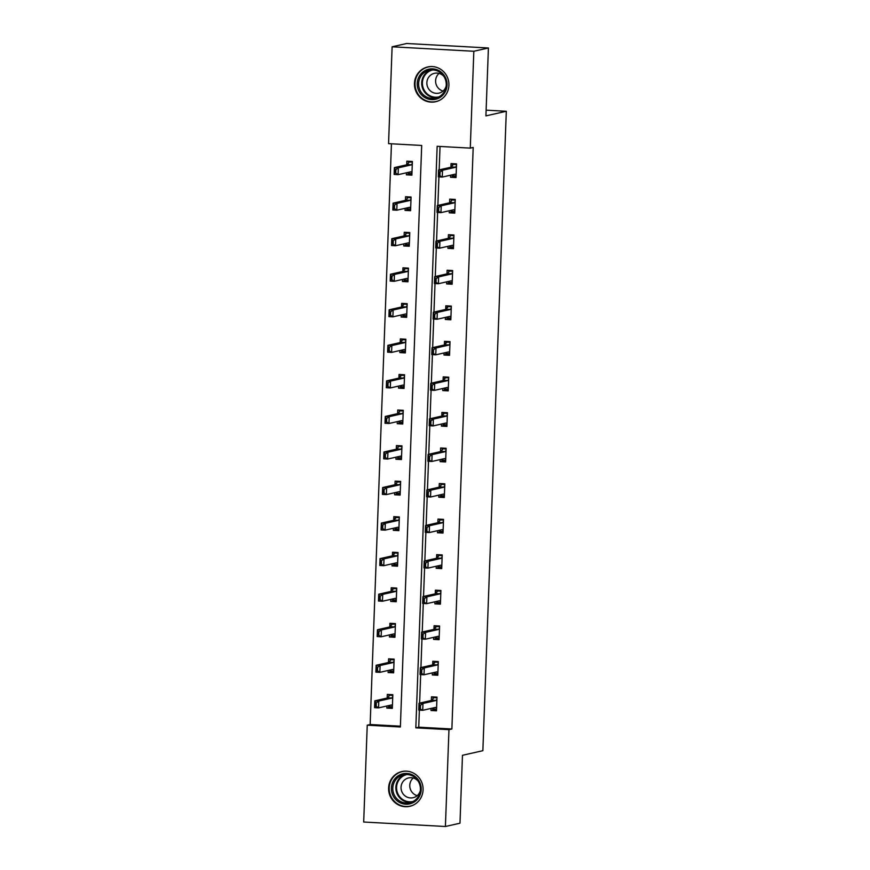<?xml version="1.0" encoding="UTF-8"?>
<svg xmlns="http://www.w3.org/2000/svg" width="870" height="870" viewBox="0 0 870 870"><rect width="100%" height="100%" fill="white"/><g stroke="black" fill="none" stroke-linecap="round" stroke-linejoin="round"><path stroke-width="1.3" d="M448.909 85.293A17.824 17.204 77.3 0 1 435.609 101.746A17.824 17.204 77.3 0 1 414.457 83.411A17.824 17.204 77.3 0 1 427.746 66.957A17.824 17.204 77.3 0 1 448.909 85.293M423.07 789.884A17.824 17.204 77.3 0 1 409.77 806.327A17.824 17.204 77.3 0 1 388.618 788.002A17.824 17.204 77.3 0 1 401.907 771.549A17.824 17.204 77.3 0 1 423.07 789.884M363.693 822.019L367.238 725.178L400.374 726.994L421.689 145.453L388.564 143.637L392.12 46.795L473.835 51.265L470.278 148.117L437.153 146.301L415.827 727.842L448.963 729.658L445.407 826.5L363.693 822.019M391.446 143.8L370.152 724.514L367.238 725.178M473.835 51.265L488.407 47.98L406.681 43.5L392.12 46.795M488.407 47.98L485.917 115.884L506.307 111.273L486.123 110.164M506.307 111.273L482.861 750.69L462.47 755.301L459.98 823.205L445.407 826.5M370.152 724.514L400.396 726.178M386.878 706.005L386.802 708.082L392.326 708.376L392.827 694.706L387.302 694.401L387.172 698.044M388.183 670.455L388.107 672.532L393.631 672.836L394.132 659.155L388.607 658.851L388.477 662.494M389.488 634.904L389.412 636.981L394.926 637.286L395.437 623.605L389.912 623.311L389.782 626.944M390.793 599.354L390.717 601.431L396.231 601.736L396.731 588.066L391.217 587.761L391.076 591.393M392.087 563.814L392.011 565.881L397.536 566.185L398.036 552.515L392.522 552.211L392.381 555.843M393.392 528.264L393.316 530.33L398.841 530.635L399.341 516.965L393.816 516.66L393.686 520.303M394.697 492.714L394.621 494.791L400.146 495.084L400.646 481.414L395.121 481.11L394.991 484.753M396.002 457.163L395.926 459.24L401.451 459.545L401.951 445.864L396.426 445.57L396.296 449.203M397.307 421.613L397.231 423.69L402.756 423.994L403.256 410.314L397.731 410.02L397.601 413.652M398.612 386.062L398.536 388.14L404.05 388.444L404.561 374.774L399.036 374.47L398.906 378.102M399.917 350.523L399.841 352.589L405.355 352.894L405.855 339.224L400.341 338.919L400.2 342.552M401.211 314.973L401.135 317.039L406.66 317.343L407.16 303.673L401.646 303.369L401.505 307.012M402.516 279.422L402.44 281.499L407.965 281.793L408.465 268.123L402.94 267.819L402.81 271.462M403.821 243.872L403.745 245.949L409.27 246.253L409.77 232.573L404.245 232.279L404.115 235.911M405.126 208.321L405.05 210.399L410.575 210.703L411.075 197.033L405.55 196.729L405.42 200.361M406.431 172.771L406.355 174.848L411.88 175.153L412.38 161.483L406.855 161.178L406.725 164.811M419.373 710.127L418.742 727.179L451.878 728.995L473.193 147.454L470.278 148.117M440.035 146.464L439.176 169.878M438.926 176.893L437.871 205.429M437.621 212.443L436.577 240.979M436.316 247.993L435.272 276.529M435.011 283.544L433.967 312.08M433.706 319.083L432.662 347.63M432.401 354.634L431.357 383.17M431.096 390.184L430.052 418.72M429.802 425.734L428.747 454.27M428.497 461.285L427.453 489.821M427.192 496.835L426.148 525.371M425.887 532.375L424.843 560.911M424.582 567.925L423.538 596.461M423.277 603.475L422.233 632.011M421.972 639.026L420.928 667.562M420.678 674.576L419.623 703.112M431.052 708.419L430.976 710.496L436.501 710.801L437.001 697.131L431.476 696.826L431.346 700.459M432.357 672.88L432.281 674.946L437.795 675.25L438.306 661.581L432.781 661.276L432.651 664.908M433.662 637.329L433.586 639.396L439.1 639.7L439.6 626.03L434.087 625.726L433.945 629.369M434.956 601.779L434.88 603.856L440.405 604.15L440.905 590.48L435.391 590.175L435.25 593.818M436.262 566.229L436.185 568.306L441.71 568.61L442.21 554.929L436.686 554.625L436.555 558.268M437.566 530.678L437.49 532.755L443.015 533.06L443.515 519.379L437.991 519.085L437.86 522.718M438.871 495.128L438.795 497.205L444.32 497.51L444.82 483.84L439.296 483.535L439.165 487.167M440.176 459.588L440.1 461.655L445.625 461.959L446.125 448.289L440.601 447.985L440.47 451.617M441.481 424.038L441.405 426.104L446.919 426.409L447.43 412.739L441.906 412.434L441.775 416.077M442.786 388.488L442.71 390.565L448.224 390.858L448.724 377.188L443.211 376.884L443.069 380.527M444.081 352.937L444.004 355.014L449.529 355.319L450.029 341.638L444.516 341.344L444.374 344.977M445.386 317.387L445.309 319.464L450.834 319.769L451.334 306.088L445.81 305.794L445.679 309.426M446.691 281.837L446.614 283.914L452.139 284.218L452.639 270.548L447.115 270.244L446.984 273.876M447.996 246.297L447.919 248.363L453.444 248.668L453.944 234.998L448.42 234.693L448.289 238.326M449.301 210.747L449.224 212.813L454.749 213.117L455.249 199.447L449.725 199.143L449.594 202.786M450.606 175.196L450.529 177.273L456.043 177.567L456.554 163.897L451.03 163.593L450.899 167.236M451.878 728.995L448.963 729.658M418.742 727.179L415.827 727.842M432.662 708.234L432.64 708.996L436.555 709.202L430.976 710.496M392.381 706.821L386.802 708.082M389.651 670.117L389.771 671.02L393.686 671.238L388.107 672.532M437.86 673.684L432.281 674.946M390.956 634.578L391.076 635.47L394.991 635.687L389.412 636.981M439.165 638.134L433.586 639.396M396.296 600.169L390.717 601.431M440.459 602.595L434.88 603.856M397.59 564.619L392.011 565.881M437.882 566.044L437.849 566.794L441.764 567.012L436.185 568.306M394.871 527.927L394.98 528.829L398.895 529.047L393.316 530.33M443.069 531.494L437.49 532.755M396.176 492.376L396.285 493.279L400.2 493.497L394.621 494.791M444.374 495.943L438.795 497.205M401.505 457.979L395.926 459.24M441.786 459.403L441.764 460.154L445.679 460.371L440.1 461.655M402.81 422.428L397.231 423.69M443.091 423.853L443.069 424.603L446.984 424.821L441.405 426.104M404.115 386.878L398.536 388.14M448.289 389.303L442.71 390.565M401.385 350.186L401.494 351.088L405.42 351.306L399.841 352.589M449.583 353.753L444.004 355.014M402.69 314.635L402.799 315.538L406.725 315.756L401.135 317.039M450.888 318.202L445.309 319.464M408.019 280.238L402.44 281.499M448.311 281.652L448.278 282.413L452.193 282.619L446.614 283.914M409.324 244.687L403.745 245.949M449.605 246.112L449.583 246.862L453.498 247.08L447.919 248.363M406.605 207.995L406.714 208.898L410.629 209.104L405.05 210.399M454.803 211.551L449.224 212.813M407.899 172.445L408.019 173.347L411.934 173.554L406.355 174.848M456.108 176.012L450.529 177.273M435.5 697.044L433.053 697.599L433.01 698.784M436.968 697.816L433.053 697.599L433.369 698.295L431.998 700.209A2.284 0.576 93.1 0 1 431.824 700.35L419.003 703.254L422.972 703.471L435.794 700.567A2.284 0.576 93.1 0 0 435.979 700.426L436.925 699.088M433.053 697.599L433.369 698.295M420.373 708.68L420.493 705.255L419.84 705.222L419.71 708.637L422.722 710.301L418.753 710.083L419.003 703.254L419.84 705.222M436.588 708.397L435.718 707.473A2.284 0.576 93.1 0 0 435.587 707.408A2.284 0.576 93.1 0 0 435.544 707.408L422.722 710.301L422.972 703.471L420.493 705.255M418.753 710.083L419.71 708.637M391.326 694.63L388.879 695.173L392.794 695.391M388.346 705.668L388.466 706.57L392.381 706.788M388.836 696.37L388.879 695.173L389.194 695.869L387.824 697.783A2.284 0.576 -86.9 0 1 387.65 697.936L374.829 700.828L378.798 701.046L378.548 707.886L391.369 704.983A2.284 0.576 -86.9 0 1 391.413 704.983A2.284 0.576 -86.9 0 1 391.543 705.059L392.413 705.983M376.199 706.255L378.548 707.886L374.578 707.669L374.829 700.828L375.666 702.808L375.535 706.222L376.199 706.255L376.329 702.84L375.666 702.808M392.751 696.674L391.804 698.001A2.284 0.576 -86.9 0 1 391.62 698.153L378.798 701.046L376.329 702.84M388.879 695.173L389.194 695.869M375.535 706.222L374.578 707.669M399.341 775.105A15.432 14.888 77.3 0 1 419.503 781.847A15.432 14.888 77.3 0 1 413.272 802.564A15.432 14.888 77.3 0 1 393.12 795.822A15.432 14.888 77.3 0 1 399.341 775.105M413.054 801.487A14.29 13.789 -102.7 0 0 403.452 774.833A14.29 13.789 -102.7 0 0 393.664 793.56A14.29 13.789 -102.7 0 0 413.054 801.487M420.308 790.765A10.168 9.82 77.3 0 1 401.646 791.221A10.168 9.82 77.3 0 1 418.111 781.075M406.127 771.146A17.715 17.095 -102.7 0 0 402.408 771.559A17.715 17.095 -102.7 0 0 398.308 773.071A17.715 17.095 -102.7 0 0 390.271 794.778A17.715 17.095 -102.7 0 0 410.216 806.109A17.715 17.095 -102.7 0 0 413.75 804.88M417.23 795.648A10.168 9.82 77.3 0 1 413.239 777.997M447.049 85.064A15.432 14.888 77.3 0 1 431.585 99.626A15.432 14.888 77.3 0 1 417.241 83.433A15.432 14.888 77.3 0 1 432.705 68.86A15.432 14.888 77.3 0 1 447.049 85.064M418.633 83.422A14.29 13.789 -102.7 0 0 435.587 98.114A14.29 13.789 -102.7 0 0 446.245 84.934A14.29 13.789 -102.7 0 0 429.291 70.242A14.29 13.789 -102.7 0 0 418.633 83.422M443.058 91.056A10.168 9.82 77.3 0 1 439.067 73.406M446.147 86.173A10.168 9.82 77.3 0 1 426.865 82.683A10.168 9.82 77.3 0 1 443.95 76.484M431.966 66.566A17.715 17.095 -102.7 0 0 428.236 66.968A17.715 17.095 -102.7 0 0 415.033 83.313A17.715 17.095 -102.7 0 0 436.055 101.529A17.715 17.095 -102.7 0 0 439.589 100.289M437.86 673.652L433.945 673.445L433.967 672.695M436.805 661.494L434.358 662.048L434.315 663.234M438.273 662.266L434.358 662.048L433.303 664.658A2.284 0.576 93.1 0 1 433.119 664.8L420.308 667.703L424.277 667.921L437.099 665.017A2.284 0.576 93.1 0 0 437.284 664.876L438.23 663.538M434.358 662.048L434.663 662.744M421.678 673.13L421.798 669.715L421.134 669.672L421.015 673.097L424.027 674.761L420.047 674.544L420.308 667.703L421.134 669.672M437.893 672.847L437.023 671.923A2.284 0.576 93.1 0 0 436.892 671.857A2.284 0.576 93.1 0 0 436.849 671.857L424.027 674.761L424.277 667.921L421.798 669.715M420.047 674.544L421.015 673.097M439.165 638.112L435.239 637.895L435.272 637.144M438.11 625.943L435.663 626.498L435.62 627.694M439.578 626.715L435.663 626.498L434.608 629.108A2.284 0.576 93.1 0 1 434.424 629.26L421.602 632.153L425.582 632.37L438.404 629.478A2.284 0.576 93.1 0 0 438.589 629.325L439.535 627.988M435.663 626.498L435.968 627.194M422.983 637.579L423.103 634.165L422.439 634.121L422.32 637.547L425.332 639.211L421.352 638.993L421.602 632.153L422.439 634.121M439.187 637.297L438.328 636.372A2.284 0.576 93.1 0 0 438.197 636.307A2.284 0.576 93.1 0 0 438.154 636.307L425.332 639.211L425.582 632.37L423.103 634.165M435.598 637.482L435.239 637.895L435.13 636.992M421.352 638.993L422.32 637.547M392.631 659.079L390.184 659.634L394.099 659.841M390.141 660.819L390.184 659.634L390.499 660.319L389.129 662.233A2.284 0.576 -86.9 0 1 388.955 662.385L376.134 665.278L380.103 665.506L379.853 672.336L392.674 669.443A2.284 0.576 -86.9 0 1 392.718 669.432A2.284 0.576 -86.9 0 1 392.849 669.508L393.719 670.433M377.504 670.705L379.853 672.336L375.883 672.118L376.134 665.278L376.971 667.257L376.84 670.672L377.504 670.705L377.623 667.29L376.971 667.257M394.056 661.124L393.109 662.451A2.284 0.576 -86.9 0 1 392.925 662.603L380.103 665.506L377.623 667.29M390.184 659.634L390.499 660.319M376.84 670.672L375.883 672.118M393.936 623.529L391.489 624.084L395.404 624.29M391.446 625.269L391.489 624.084L390.434 626.694A2.284 0.576 -86.9 0 1 390.249 626.835L377.439 629.739L381.408 629.956L381.158 636.786L393.979 633.893A2.284 0.576 -86.9 0 1 394.023 633.882A2.284 0.576 -86.9 0 1 394.153 633.958L395.023 634.882M378.809 635.165L381.158 636.786L377.178 636.568L377.439 629.739L378.265 631.707L378.146 635.122L378.809 635.165L378.928 631.74L378.265 631.707M395.361 625.573L394.414 626.911A2.284 0.576 -86.9 0 1 394.23 627.053L381.408 629.956L378.928 631.74M391.489 624.084L391.794 624.769M378.146 635.122L377.178 636.568M440.47 602.562L436.544 602.344L436.577 601.594M439.404 590.404L436.968 590.947L436.925 592.144M440.883 591.165L436.968 590.947L435.913 593.557A2.284 0.576 93.1 0 1 435.729 593.71L422.907 596.602L426.887 596.82L439.709 593.927A2.284 0.576 93.1 0 0 439.883 593.775L440.84 592.448M436.968 590.947L437.273 591.643M424.288 602.029L424.408 598.614L423.744 598.582L423.625 601.996L426.637 603.66L422.657 603.443L422.907 596.602L423.744 598.582M440.492 601.757L439.633 600.833A2.284 0.576 93.1 0 0 439.502 600.757A2.284 0.576 93.1 0 0 439.459 600.757L426.637 603.66L426.887 596.82L424.408 598.614M422.657 603.443L423.625 601.996M440.709 554.853L438.273 555.408L438.219 556.593M442.188 555.615L438.273 555.408L437.219 558.007A2.284 0.576 93.1 0 1 437.034 558.159L424.212 561.052L428.192 561.28L441.014 558.377A2.284 0.576 93.1 0 0 441.188 558.225L442.134 556.898M438.273 555.408L438.578 556.093M425.582 566.479L425.713 563.064L425.049 563.031L424.919 566.446L427.942 568.11L423.962 567.893L424.212 561.052L425.049 563.031M441.797 566.207L440.927 565.282A2.284 0.576 93.1 0 0 440.796 565.206A2.284 0.576 93.1 0 0 440.764 565.217L427.942 568.11L428.192 561.28L425.713 563.064M423.962 567.893L424.919 566.446M443.069 531.461L439.154 531.244L439.176 530.493M442.014 519.303L439.567 519.858L439.524 521.043M443.493 520.064L439.567 519.858L439.883 520.543L438.523 522.468A2.284 0.576 93.1 0 1 438.339 522.609L425.517 525.513L429.497 525.73L442.308 522.826A2.284 0.576 93.1 0 0 442.493 522.685L443.439 521.347M439.567 519.858L439.883 520.543M426.887 530.939L427.018 527.514L426.354 527.481L426.224 530.896L429.247 532.56L425.267 532.342L425.517 525.513L426.354 527.481M443.102 530.656L442.232 529.732A2.284 0.576 93.1 0 0 442.101 529.656A2.284 0.576 93.1 0 0 442.058 529.667L429.247 532.56L429.497 525.73L427.018 527.514M425.267 532.342L426.224 530.896M395.241 587.979L392.794 588.533L396.709 588.751M392.261 599.028L392.37 599.93L396.296 600.137M392.729 599.517L392.37 599.93L392.403 599.169M392.751 589.719L392.794 588.533L391.739 591.143A2.284 0.576 -86.9 0 1 391.554 591.285L378.733 594.188L382.713 594.406L382.463 601.235L395.284 598.342A2.284 0.576 -86.9 0 1 395.328 598.342A2.284 0.576 -86.9 0 1 395.458 598.408L396.318 599.332M380.114 599.615L382.463 601.235L378.483 601.018L378.733 594.188L379.57 596.157L379.45 599.571L380.114 599.615L380.233 596.189L379.57 596.157M396.666 590.023L395.719 591.361A2.284 0.576 -86.9 0 1 395.535 591.502L382.713 594.406L380.233 596.189M392.794 588.533L393.099 589.229M379.45 599.571L378.483 601.018M396.535 552.428L394.099 552.983L398.014 553.2M393.566 563.477L393.675 564.38L397.601 564.597M394.056 554.179L394.099 552.983L393.044 555.593A2.284 0.576 -86.9 0 1 392.859 555.734L380.038 558.638L384.018 558.855L383.768 565.696L396.589 562.792A2.284 0.576 -86.9 0 1 396.633 562.792A2.284 0.576 -86.9 0 1 396.763 562.857L397.623 563.782M381.419 564.064L383.768 565.696L379.788 565.478L380.038 558.638L380.875 560.606L380.755 564.032L381.419 564.064L381.538 560.65L380.875 560.606M397.971 554.473L397.014 555.81A2.284 0.576 -86.9 0 1 396.84 555.963L384.018 558.855L381.538 560.65M394.099 552.983L394.404 553.679M380.755 564.032L379.788 565.478M397.84 516.878L395.404 517.433L399.319 517.65M395.35 518.629L395.404 517.433L394.349 520.042A2.284 0.576 -86.9 0 1 394.164 520.195L381.343 523.087L385.323 523.305L385.073 530.145L397.894 527.242A2.284 0.576 -86.9 0 1 397.927 527.242A2.284 0.576 -86.9 0 1 398.058 527.307L398.928 528.231M382.713 528.514L385.073 530.145L381.093 529.928L381.343 523.087L382.18 525.056L382.05 528.481L382.713 528.514L382.844 525.099L382.18 525.056M399.265 518.933L398.319 520.26A2.284 0.576 -86.9 0 1 398.145 520.412L385.323 523.305L382.844 525.099M395.404 517.433L395.709 518.128M382.05 528.481L381.093 529.928M444.374 495.911L440.459 495.704L440.481 494.943M443.319 483.753L440.872 484.307L440.829 485.493M444.798 484.525L440.872 484.307L441.188 485.003L439.818 486.917A2.284 0.576 93.1 0 1 439.644 487.059L426.822 489.962L430.791 490.18L443.613 487.276A2.284 0.576 93.1 0 0 443.798 487.135L444.744 485.797M440.872 484.307L441.188 485.003M428.192 495.389L428.323 491.963L427.659 491.931L427.529 495.345L430.541 497.009L426.572 496.792L426.822 489.962L427.659 491.931M444.407 495.106L443.537 494.182A2.284 0.576 93.1 0 0 443.406 494.116A2.284 0.576 93.1 0 0 443.363 494.116L430.541 497.009L430.791 490.18L428.323 491.963M426.572 496.792L427.529 495.345M399.145 481.338L396.698 481.882L400.624 482.1M396.655 483.078L396.698 481.882L397.014 482.578L395.654 484.492A2.284 0.576 -86.9 0 1 395.469 484.644L382.648 487.537L386.628 487.755L386.378 494.595L399.189 491.691A2.284 0.576 -86.9 0 1 399.232 491.691A2.284 0.576 -86.9 0 1 399.363 491.767L400.233 492.692M384.018 492.964L386.378 494.595L382.398 494.377L382.648 487.537L383.485 489.516L383.355 492.931L384.018 492.964L384.148 489.549L383.485 489.516M400.57 483.383L399.624 484.71A2.284 0.576 -86.9 0 1 399.439 484.862L386.628 487.755L384.148 489.549M396.698 481.882L397.014 482.578M383.355 492.931L382.398 494.377M444.624 448.202L442.178 448.757L442.134 449.953M446.092 448.974L442.178 448.757L442.493 449.453L441.123 451.367A2.284 0.576 93.1 0 1 440.949 451.508L428.127 454.412L432.096 454.629L444.918 451.737A2.284 0.576 93.1 0 0 445.103 451.584L446.049 450.247M442.178 448.757L442.493 449.453M429.497 459.838L429.628 456.424L428.964 456.38L428.834 459.806L431.846 461.47L427.877 461.252L428.127 454.412L428.964 456.38M445.712 459.556L444.842 458.631A2.284 0.576 93.1 0 0 444.711 458.566A2.284 0.576 93.1 0 0 444.668 458.566L431.846 461.47L432.096 454.629L429.628 456.424M427.877 461.252L428.834 459.806M400.45 445.788L398.003 446.343L401.929 446.549M397.481 456.826L397.59 457.729L401.505 457.946M397.96 447.528L398.003 446.343L398.319 447.028L396.948 448.942A2.284 0.576 -86.9 0 1 396.774 449.094L383.953 451.998L387.922 452.215L387.672 459.045L400.494 456.152A2.284 0.576 -86.9 0 1 400.537 456.141A2.284 0.576 -86.9 0 1 400.668 456.217L401.538 457.141M385.323 457.413L387.672 459.045L383.703 458.827L383.953 451.998L384.79 453.966L384.66 457.381L385.323 457.413L385.453 453.999L384.79 453.966M401.875 447.832L400.929 449.17A2.284 0.576 -86.9 0 1 400.744 449.311L387.922 452.215L385.453 453.999M398.003 446.343L398.319 447.028M384.66 457.381L383.703 458.827M445.929 412.652L443.482 413.206L443.439 414.403M447.397 413.424L443.482 413.206L442.428 415.816A2.284 0.576 93.1 0 1 442.254 415.969L429.432 418.861L433.401 419.079L446.223 416.186A2.284 0.576 93.1 0 0 446.408 416.034L447.354 414.707M443.482 413.206L443.787 413.902M430.802 424.288L430.922 420.873L430.258 420.83L430.139 424.255L433.151 425.919L429.182 425.702L429.432 418.861L430.258 420.83M447.017 424.005L446.147 423.081A2.284 0.576 93.1 0 0 446.016 423.016A2.284 0.576 93.1 0 0 445.973 423.016L433.151 425.919L433.401 419.079L430.922 420.873M429.182 425.702L430.139 424.255M401.755 410.238L399.308 410.792L403.223 411.01M398.775 421.287L398.895 422.178L402.81 422.396M399.265 411.978L399.308 410.792L399.624 411.488L398.253 413.402A2.284 0.576 -86.9 0 1 398.079 413.544L385.258 416.447L389.227 416.665L388.977 423.494L401.799 420.601A2.284 0.576 -86.9 0 1 401.842 420.601A2.284 0.576 -86.9 0 1 401.973 420.667L402.843 421.591M386.628 421.874L388.977 423.494L385.008 423.277L385.258 416.447L386.095 418.416L385.965 421.83L386.628 421.874L386.758 418.448L386.095 418.416M403.18 412.282L402.234 413.62A2.284 0.576 -86.9 0 1 402.049 413.761L389.227 416.665L386.758 418.448M399.308 410.792L399.624 411.488M385.965 421.83L385.008 423.277M448.289 389.271L444.363 389.053L444.396 388.303M447.234 377.112L444.787 377.656L444.744 378.852M448.702 377.874L444.787 377.656L443.733 380.266A2.284 0.576 93.1 0 1 443.548 380.418L430.726 383.311L434.706 383.529L447.528 380.636A2.284 0.576 93.1 0 0 447.713 380.484L448.659 379.157M444.787 377.656L445.092 378.352M432.107 388.738L432.227 385.323L431.563 385.29L431.444 388.705L434.456 390.369L430.476 390.151L430.726 383.311L431.563 385.29M448.311 388.466L447.452 387.541A2.284 0.576 93.1 0 0 447.321 387.465A2.284 0.576 93.1 0 0 447.278 387.465L434.456 390.369L434.706 383.529L432.227 385.323M430.476 390.151L431.444 388.705M403.06 374.687L400.613 375.242L404.528 375.459M400.08 385.736L400.2 386.639L404.115 386.846M400.57 376.427L400.613 375.242L399.558 377.852A2.284 0.576 -86.9 0 1 399.384 377.993L386.563 380.897L390.532 381.114L390.282 387.955L403.104 385.051A2.284 0.576 -86.9 0 1 403.147 385.051A2.284 0.576 -86.9 0 1 403.278 385.116L404.148 386.041M387.933 386.323L390.282 387.955L386.313 387.737L386.563 380.897L387.389 382.865L387.27 386.28L387.933 386.323L388.053 382.898L387.389 382.865M404.485 376.732L403.539 378.069A2.284 0.576 -86.9 0 1 403.354 378.211L390.532 381.114L388.053 382.898M400.613 375.242L400.918 375.938M387.27 386.28L386.313 387.737M449.594 353.72L445.668 353.503L445.701 352.752M448.539 341.562L446.092 342.117L446.049 343.302M450.007 342.323L446.092 342.117L445.038 344.716A2.284 0.576 93.1 0 1 444.853 344.868L432.031 347.772L436.011 347.989L448.833 345.085A2.284 0.576 93.1 0 0 449.007 344.944L449.964 343.606M446.092 342.117L446.397 342.802M433.412 353.187L433.532 349.773L432.868 349.74L432.749 353.155L435.761 354.819L431.781 354.601L432.031 347.772L432.868 349.74M449.616 352.915L448.757 351.991A2.284 0.576 93.1 0 0 448.626 351.915A2.284 0.576 93.1 0 0 448.583 351.926L435.761 354.819L436.011 347.989L433.532 349.773M431.781 354.601L432.749 353.155M404.365 339.137L401.918 339.691L405.833 339.909M401.853 350.675L401.494 351.088L401.527 350.338M401.875 340.888L401.918 339.691L400.863 342.301A2.284 0.576 -86.9 0 1 400.678 342.454L387.857 345.346L391.837 345.564L391.587 352.404L404.409 349.501A2.284 0.576 -86.9 0 1 404.452 349.501A2.284 0.576 -86.9 0 1 404.583 349.566L405.442 350.49M389.238 350.773L391.587 352.404L387.607 352.187L387.857 345.346L388.694 347.315L388.575 350.74L389.238 350.773L389.358 347.358L388.694 347.315M405.79 341.181L404.844 342.519A2.284 0.576 -86.9 0 1 404.659 342.671L391.837 345.564L389.358 347.358M401.918 339.691L402.223 340.387M388.575 350.74L387.607 352.187M450.888 318.17L446.973 317.952L447.006 317.202M449.833 306.012L447.397 306.566L447.354 307.752M451.312 306.784L447.397 306.566L446.343 309.176A2.284 0.576 93.1 0 1 446.158 309.318L433.336 312.221L437.316 312.439L450.138 309.535A2.284 0.576 93.1 0 0 450.312 309.394L451.269 308.056M447.397 306.566L447.702 307.262M434.706 317.648L434.837 314.222L434.173 314.19L434.054 317.604L437.066 319.268L433.086 319.051L433.336 312.221L434.173 314.19M450.921 317.365L450.051 316.441A2.284 0.576 93.1 0 0 449.921 316.375L437.066 319.268L437.316 312.439L434.837 314.222M433.086 319.051L434.054 317.604M405.67 303.587L403.223 304.141L407.138 304.359M403.18 305.337L403.223 304.141L402.168 306.751A2.284 0.576 -86.9 0 1 401.983 306.903L389.162 309.796L393.142 310.014L392.892 316.854L405.714 313.95A2.284 0.576 -86.9 0 1 405.757 313.95A2.284 0.576 -86.9 0 1 405.888 314.026L406.747 314.94M390.543 315.223L392.892 316.854L388.912 316.637L389.162 309.796L389.999 311.764L389.88 315.19L390.543 315.223L390.663 311.808L389.999 311.764M407.095 305.642L406.138 306.969A2.284 0.576 -86.9 0 1 405.964 307.121L393.142 310.014L390.663 311.808M403.223 304.141L403.528 304.837M389.88 315.19L388.912 316.637M451.138 270.461L448.692 271.016L448.648 272.201M452.617 271.233L448.692 271.016L449.007 271.712L447.648 273.626A2.284 0.576 93.1 0 1 447.463 273.767L434.641 276.671L438.621 276.888L451.443 273.985A2.284 0.576 93.1 0 0 451.617 273.843L452.563 272.506M448.692 271.016L449.007 271.712M436.011 282.097L436.142 278.672L435.478 278.639L435.348 282.054L438.371 283.729L434.391 283.511L434.641 276.671L435.478 278.639M452.226 281.815L451.356 280.89A2.284 0.576 93.1 0 0 451.225 280.825L438.371 283.729L438.621 276.888L436.142 278.672M434.391 283.511L435.348 282.054M406.964 268.047L404.528 268.591L408.443 268.808M403.995 279.085L404.104 279.988L408.019 280.205M404.485 269.787L404.528 268.591L403.473 271.201A2.284 0.576 -86.9 0 1 403.288 271.353L390.467 274.246L394.447 274.463L394.197 281.304L407.019 278.411A2.284 0.576 -86.9 0 1 407.051 278.4A2.284 0.576 -86.9 0 1 407.182 278.476L408.052 279.401M391.837 279.672L394.197 281.304L390.217 281.086L390.467 274.246L391.304 276.225L391.185 279.64L391.837 279.672L391.968 276.258L391.304 276.225M408.4 270.091L407.443 271.418A2.284 0.576 -86.9 0 1 407.269 271.57L394.447 274.463L391.968 276.258M404.528 268.591L404.833 269.287M391.185 279.64L390.217 281.086M452.443 234.911L449.997 235.465L449.953 236.662M453.922 235.683L449.997 235.465L450.312 236.161L448.942 238.075A2.284 0.576 93.1 0 1 448.768 238.228L435.946 241.12L439.915 241.338L452.737 238.445A2.284 0.576 93.1 0 0 452.922 238.293L453.868 236.955M449.997 235.465L450.312 236.161M437.316 246.547L437.447 243.132L436.783 243.089L436.653 246.514L439.665 248.178L435.696 247.961L435.946 241.12L436.783 243.089M453.531 246.264L452.661 245.34A2.284 0.576 93.1 0 0 452.53 245.275L439.665 248.178L439.915 241.338L437.447 243.132M435.696 247.961L436.653 246.514M408.269 232.497L405.822 233.051L409.748 233.258M405.3 243.546L405.409 244.437L409.324 244.655M405.779 234.237L405.822 233.051L406.138 233.736L404.778 235.661A2.284 0.576 -86.9 0 1 404.594 235.803L391.772 238.706L395.752 238.924L395.502 245.753L408.313 242.86A2.284 0.576 -86.9 0 1 408.356 242.85A2.284 0.576 -86.9 0 1 408.487 242.926L409.357 243.85M393.142 244.122L395.502 245.753L391.522 245.536L391.772 238.706L392.609 240.675L392.479 244.089L393.142 244.122L393.273 240.707L392.609 240.675M409.694 234.541L408.748 235.879A2.284 0.576 -86.9 0 1 408.574 236.02L395.752 238.924L393.273 240.707M405.822 233.051L406.138 233.736M392.479 244.089L391.522 245.536M454.803 211.53L450.888 211.312L450.91 210.562M453.748 199.36L451.302 199.915L451.258 201.111M455.217 200.133L451.302 199.915L451.617 200.611L450.247 202.525A2.284 0.576 93.1 0 1 450.073 202.677L437.251 205.57L441.221 205.788L454.042 202.895A2.284 0.576 93.1 0 0 454.227 202.743L455.173 201.416M451.302 199.915L451.617 200.611M438.621 210.997L438.752 207.582L438.088 207.538L437.958 210.964L440.97 212.628L437.001 212.41L437.251 205.57L438.088 207.538M454.836 210.714L453.966 209.8A2.284 0.576 93.1 0 0 453.835 209.724L440.97 212.628L441.221 205.788L438.752 207.582M437.001 212.41L437.958 210.964M409.574 196.946L407.127 197.501L411.053 197.718M407.084 198.686L407.127 197.501L407.443 198.197L406.072 200.111A2.284 0.576 -86.9 0 1 405.898 200.252L393.077 203.156L397.046 203.373L396.796 210.203L409.618 207.31A2.284 0.576 -86.9 0 1 409.661 207.31A2.284 0.576 -86.9 0 1 409.792 207.375L410.662 208.3M394.447 208.582L396.796 210.203L392.827 209.985L393.077 203.156L393.914 205.124L393.784 208.539L394.447 208.582L394.578 205.157L393.914 205.124M410.999 198.991L410.053 200.328A2.284 0.576 -86.9 0 1 409.868 200.47L397.046 203.373L394.578 205.157M407.127 197.501L407.443 198.197M393.784 208.539L392.827 209.985M456.108 175.979L452.193 175.762L452.215 175.011M455.053 163.821L452.607 164.365L452.563 165.561M456.522 164.582L452.607 164.365L451.552 166.975A2.284 0.576 93.1 0 1 451.378 167.127L438.556 170.02L442.525 170.237L455.347 167.344A2.284 0.576 93.1 0 0 455.532 167.192L456.478 165.865M452.607 164.365L452.911 165.061M439.926 175.446L440.046 172.032L439.393 171.999L439.263 175.414L442.275 177.078L438.306 176.86L438.556 170.02L439.393 171.999M456.141 175.174L455.271 174.25A2.284 0.576 93.1 0 0 455.14 174.174L442.275 177.078L442.525 170.237L440.046 172.032M438.306 176.86L439.263 175.414M410.879 161.396L408.432 161.95L412.347 162.168M408.389 163.136L408.432 161.95L408.748 162.647L407.377 164.56A2.284 0.576 -86.9 0 1 407.203 164.702L394.382 167.605L398.351 167.823L398.101 174.663L410.923 171.76A2.284 0.576 -86.9 0 1 410.966 171.76A2.284 0.576 -86.9 0 1 411.097 171.825L411.967 172.749M395.752 173.032L398.101 174.663L394.132 174.446L394.382 167.605L395.219 169.574L395.089 172.989L395.752 173.032L395.883 169.617L395.219 169.574M412.304 163.44L411.358 164.778A2.284 0.576 -86.9 0 1 411.173 164.919L398.351 167.823L395.883 169.617M408.432 161.95L408.748 162.647M395.089 172.989L394.132 174.446M435.979 700.426L431.998 700.209M435.794 700.567L431.824 700.35M387.65 697.936L391.62 698.153M387.824 697.783L391.804 698.001M411.249 802.27A14.29 13.789 77.3 0 1 404.985 774.583M406.975 774.518A13.822 13.333 -102.7 0 0 397.427 792.7A13.822 13.333 -102.7 0 0 413.065 801.477M437.088 97.679A14.29 13.789 77.3 0 1 430.824 69.991M432.803 69.926A13.822 13.333 -102.7 0 0 422.407 82.694A13.822 13.333 -102.7 0 0 438.904 96.885M437.284 664.876L433.303 664.658M437.099 665.017L433.119 664.8M438.589 629.325L434.608 629.108M438.404 629.478L434.424 629.26M388.955 662.385L392.925 662.603M389.129 662.233L393.109 662.451M390.249 626.835L394.23 627.053M390.434 626.694L394.414 626.911M439.883 593.775L435.913 593.557M439.709 593.927L435.729 593.71M441.188 558.225L437.219 558.007M441.014 558.377L437.034 558.159M442.493 522.685L438.523 522.468M442.308 522.826L438.339 522.609M391.554 591.285L395.535 591.502M391.739 591.143L395.719 591.361M392.859 555.734L396.84 555.963M393.044 555.593L397.014 555.81M394.164 520.195L398.145 520.412M394.349 520.042L398.319 520.26M443.798 487.135L439.818 486.917M443.613 487.276L439.644 487.059M395.469 484.644L399.439 484.862M395.654 484.492L399.624 484.71M445.103 451.584L441.123 451.367M444.918 451.737L440.949 451.508M396.774 449.094L400.744 449.311M396.948 448.942L400.929 449.17M446.408 416.034L442.428 415.816M446.223 416.186L442.254 415.969M398.079 413.544L402.049 413.761M398.253 413.402L402.234 413.62M447.713 380.484L443.733 380.266M447.528 380.636L443.548 380.418M399.384 377.993L403.354 378.211M399.558 377.852L403.539 378.069M449.007 344.944L445.038 344.716M448.833 345.085L444.853 344.868M400.678 342.454L404.659 342.671M400.863 342.301L404.844 342.519M450.312 309.394L446.343 309.176M450.138 309.535L446.158 309.318M401.983 306.903L405.964 307.121M402.168 306.751L406.138 306.969M451.617 273.843L447.648 273.626M451.443 273.985L447.463 273.767M403.288 271.353L407.269 271.57M403.473 271.201L407.443 271.418M452.922 238.293L448.942 238.075M452.737 238.445L448.768 238.228M404.594 235.803L408.574 236.02M404.778 235.661L408.748 235.879M454.227 202.743L450.247 202.525M454.042 202.895L450.073 202.677M405.898 200.252L409.868 200.47M406.072 200.111L410.053 200.328M455.532 167.192L451.552 166.975M455.347 167.344L451.378 167.127M407.203 164.702L411.173 164.919M407.377 164.56L411.358 164.778M410.216 806.109L411.651 805.794M402.408 771.559L403.832 771.233M428.236 66.968L429.671 66.642M436.055 101.529L437.479 101.203"/></g></svg>
